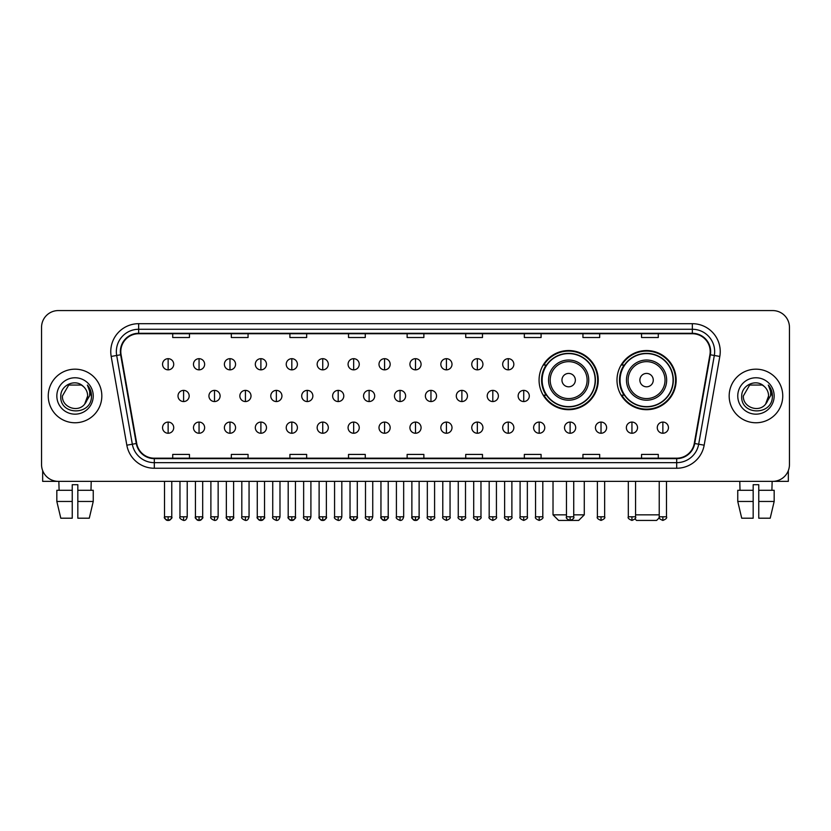 <?xml version="1.0" encoding="UTF-8"?>
<svg xmlns="http://www.w3.org/2000/svg" width="831" height="831" viewBox="0 0 831 831"><rect width="100%" height="100%" fill="white"/><g stroke="black" fill="none" stroke-linecap="round" stroke-linejoin="round"><path stroke-width="1.25" d="M616.986 380.11A29.584 29.584 0 0 0 646.57 409.693A29.584 29.584 0 0 0 676.154 380.11A29.584 29.584 0 0 0 646.57 350.537A29.584 29.584 0 0 0 616.986 380.11M539.07 380.11A29.584 29.584 0 0 0 568.653 409.693A29.584 29.584 0 0 0 598.237 380.11A29.584 29.584 0 0 0 568.653 350.537A29.584 29.584 0 0 0 539.07 380.11M546.164 395.182A27.07 27.07 0 0 1 546.164 365.048M624.081 395.182A27.07 27.07 0 0 1 624.081 365.048M41.55 327.31L41.55 464.612A16.745 16.745 0 0 0 58.295 481.357L772.705 481.357A16.745 16.745 0 0 0 789.45 464.612L789.45 327.31A16.745 16.745 0 0 0 772.705 310.576L58.295 310.576A16.745 16.745 0 0 0 41.55 327.31L41.55 464.612M48.25 395.961A26.789 26.789 0 0 0 75.039 422.761A26.789 26.789 0 0 0 101.829 395.961A26.789 26.789 0 0 0 75.039 369.172A26.789 26.789 0 0 0 48.25 395.961A26.789 26.789 0 0 0 75.039 422.761A26.789 26.789 0 0 0 101.829 395.961A26.789 26.789 0 0 0 75.039 369.172A26.789 26.789 0 0 0 48.25 395.961M729.171 395.961A26.789 26.789 0 0 0 755.961 422.761A26.789 26.789 0 0 0 782.75 395.961A26.789 26.789 0 0 0 755.961 369.172A26.789 26.789 0 0 0 729.171 395.961A26.789 26.789 0 0 0 755.961 422.761A26.789 26.789 0 0 0 782.75 395.961A26.789 26.789 0 0 0 755.961 369.172A26.789 26.789 0 0 0 729.171 395.961M120.807 351.596A17.856 17.856 0 0 1 138.663 333.73L692.337 333.73A17.856 17.856 0 0 1 709.923 354.692L694.28 443.442A17.856 17.856 0 0 1 676.683 458.193L154.317 458.193A17.856 17.856 0 0 1 136.72 443.442L121.077 354.692A17.856 17.856 0 0 1 120.807 351.596M120.36 351.596A18.303 18.303 0 0 0 120.64 354.775L136.284 443.515A18.303 18.303 0 0 0 154.317 458.639L676.683 458.639A18.303 18.303 0 0 0 694.716 443.515L710.36 354.775A18.303 18.303 0 0 0 692.337 333.283L138.663 333.283A18.303 18.303 0 0 0 120.36 351.596M111.188 356.437A27.911 27.911 0 0 1 138.663 323.685L692.337 323.685A27.911 27.911 0 0 1 719.812 356.437L704.169 445.187A27.911 27.911 0 0 1 676.683 468.248L154.317 468.248A27.911 27.911 0 0 1 126.831 445.187L111.188 356.437L116.683 355.471A22.323 22.323 0 0 1 138.663 329.273L692.337 329.273A22.323 22.323 0 0 1 714.317 355.471L698.674 444.211A22.323 22.323 0 0 1 676.683 462.659L154.317 462.659A22.323 22.323 0 0 1 132.326 444.211L116.683 355.471A22.323 22.323 0 0 1 116.34 351.596M772.705 310.576L58.295 310.576M58.295 481.357L772.705 481.357M789.45 464.612L789.45 327.31M694.716 443.515L698.674 444.211L714.317 355.471L719.812 356.437M407.128 333.73L407.128 337.511L423.872 337.511L423.872 333.73M348.521 333.73L348.521 337.511L365.266 337.511L365.266 333.73M289.915 333.73L289.915 337.511L306.66 337.511L306.66 333.73M231.319 333.73L231.319 337.511L248.064 337.511L248.064 333.73M172.713 333.73L172.713 337.511L189.458 337.511L189.458 333.73M465.734 333.73L465.734 337.511L482.479 337.511L482.479 333.73M524.34 333.73L524.34 337.511L541.085 337.511L541.085 333.73M582.936 333.73L582.936 337.511L599.681 337.511L599.681 333.73M641.542 333.73L641.542 337.511L658.287 337.511L658.287 333.73M423.872 458.193L423.872 454.422L407.128 454.422L407.128 458.193M365.266 458.193L365.266 454.422L348.521 454.422L348.521 458.193M306.66 458.193L306.66 454.422L289.915 454.422L289.915 458.193M248.064 458.193L248.064 454.422L231.319 454.422L231.319 458.193M189.458 458.193L189.458 454.422L172.713 454.422L172.713 458.193M482.479 458.193L482.479 454.422L465.734 454.422L465.734 458.193M541.085 458.193L541.085 454.422L524.34 454.422L524.34 458.193M599.681 458.193L599.681 454.422L582.936 454.422L582.936 458.193M658.287 458.193L658.287 454.422L641.542 454.422L641.542 458.193M83.297 386.436C75.559 378.323 60.653 385.002 60.798 395.961C59.375 415.438 90.953 415.947 91.462 396.906L91.493 395.961C91.441 391.827 90.07 388.191 87.359 385.065C89.416 388.441 90.143 392.076 89.53 395.961L84.7 404.074C78.01 413.121 61.764 407.335 62.429 395.961L68.734 385.044L81.345 385.044L83.297 386.436A12.61 12.61 0 0 1 87.65 395.961L84.7 404.074A12.61 12.61 0 0 0 87.65 395.961L84.669 404.105M56.84 395.961A18.199 18.199 0 0 0 75.039 414.16A18.199 18.199 0 0 0 93.238 395.961A18.199 18.199 0 0 0 75.039 377.773A18.199 18.199 0 0 0 56.84 395.961M87.484 385.2L91.483 396.439M42.661 470.626L42.661 481.357L107.407 481.357M56.83 490.29L56.83 501.457L60.798 518.201L56.83 501.457L56.83 490.29L72.245 490.29L72.245 484.712L77.834 484.712L77.834 490.29L93.249 490.29L93.249 501.457L89.281 518.201L93.249 501.457L77.834 501.457L77.834 490.29L77.834 518.201L89.281 518.201M91.223 481.357L90.984 490.29M72.245 490.29L72.245 518.201L60.798 518.201M56.83 501.457L72.245 501.457M58.856 481.357L59.094 490.29M573.733 514.846L584.276 514.846L578.698 520.424L558.609 520.424L553.02 514.846L566.472 514.846M575.353 380.11A6.7 6.7 0 0 0 568.653 373.42A6.7 6.7 0 0 0 561.953 380.11A6.7 6.7 0 0 0 568.653 386.81A6.7 6.7 0 0 0 575.353 380.11M588.743 380.11A20.089 20.089 0 0 0 568.653 360.02A20.089 20.089 0 0 0 548.564 380.11A20.089 20.089 0 0 0 568.653 400.21A20.089 20.089 0 0 0 588.743 380.11A20.089 20.089 0 0 1 568.653 400.21A20.089 20.089 0 0 1 548.564 380.11M595.162 380.11A26.509 26.509 0 0 0 568.653 353.601A26.509 26.509 0 0 0 542.144 380.11A26.509 26.509 0 0 0 568.653 406.629A26.509 26.509 0 0 0 595.162 380.11M597.676 380.11A29.023 29.023 0 0 1 543.848 395.182L546.538 395.182A26.758 26.758 0 0 0 586.354 400.178A26.758 26.758 0 0 0 586.354 360.052A26.758 26.758 0 0 0 546.538 365.048L543.848 365.048A29.023 29.023 0 0 1 597.676 380.11M659.347 517.692L656.615 520.424L636.525 520.424L634.936 518.845M635.57 514.846L659.232 514.846M653.27 380.11A6.7 6.7 0 0 0 646.57 373.42A6.7 6.7 0 0 0 639.87 380.11A6.7 6.7 0 0 0 646.57 386.81A6.7 6.7 0 0 0 653.27 380.11M666.659 380.11A20.089 20.089 0 0 0 646.57 360.02A20.089 20.089 0 0 0 626.47 380.11A20.089 20.089 0 0 0 646.57 400.21A20.089 20.089 0 0 0 666.659 380.11A20.089 20.089 0 0 1 646.57 400.21A20.089 20.089 0 0 1 626.47 380.11M673.079 380.11A26.509 26.509 0 0 0 646.57 353.601A26.509 26.509 0 0 0 620.061 380.11A26.509 26.509 0 0 0 646.57 406.629A26.509 26.509 0 0 0 673.079 380.11M675.593 380.11A29.023 29.023 0 0 1 621.765 395.182L624.455 395.182A26.758 26.758 0 0 0 664.27 400.178A26.758 26.758 0 0 0 664.27 360.052A26.758 26.758 0 0 0 624.455 365.048L621.765 365.048A29.023 29.023 0 0 1 675.593 380.11M168.132 358.68A5.578 5.578 0 0 0 162.554 364.258A5.578 5.578 0 0 0 168.132 369.847A5.578 5.578 0 0 0 173.721 364.258A5.578 5.578 0 0 0 168.132 358.68L168.132 369.847A5.578 5.578 0 0 0 173.721 364.258A5.578 5.578 0 0 0 168.132 358.68M199.056 358.68A5.578 5.578 0 0 0 193.478 364.258A5.578 5.578 0 0 0 199.056 369.847A5.578 5.578 0 0 0 204.634 364.258A5.578 5.578 0 0 0 199.056 358.68L199.056 369.847A5.578 5.578 0 0 0 204.634 364.258A5.578 5.578 0 0 0 199.056 358.68M229.979 358.68A5.578 5.578 0 0 0 224.391 364.258A5.578 5.578 0 0 0 229.979 369.847A5.578 5.578 0 0 0 235.557 364.258A5.578 5.578 0 0 0 229.979 358.68L229.979 369.847A5.578 5.578 0 0 0 235.557 364.258A5.578 5.578 0 0 0 229.979 358.68M260.892 358.68A5.578 5.578 0 0 0 255.314 364.258A5.578 5.578 0 0 0 260.892 369.847A5.578 5.578 0 0 0 266.481 364.258A5.578 5.578 0 0 0 260.892 358.68L260.892 369.847A5.578 5.578 0 0 0 266.481 364.258A5.578 5.578 0 0 0 260.892 358.68M291.816 358.68A5.578 5.578 0 0 0 286.238 364.258A5.578 5.578 0 0 0 291.816 369.847A5.578 5.578 0 0 0 297.394 364.258A5.578 5.578 0 0 0 291.816 358.68L291.816 369.847A5.578 5.578 0 0 0 297.394 364.258A5.578 5.578 0 0 0 291.816 358.68M322.74 358.68A5.578 5.578 0 0 0 317.162 364.258A5.578 5.578 0 0 0 322.74 369.847A5.578 5.578 0 0 0 328.318 364.258A5.578 5.578 0 0 0 322.74 358.68L322.74 369.847A5.578 5.578 0 0 0 328.318 364.258A5.578 5.578 0 0 0 322.74 358.68M353.663 358.68A5.578 5.578 0 0 0 348.075 364.258A5.578 5.578 0 0 0 353.663 369.847A5.578 5.578 0 0 0 359.241 364.258A5.578 5.578 0 0 0 353.663 358.68L353.663 369.847A5.578 5.578 0 0 0 359.241 364.258A5.578 5.578 0 0 0 353.663 358.68M384.576 358.68A5.578 5.578 0 0 0 378.998 364.258A5.578 5.578 0 0 0 384.576 369.847A5.578 5.578 0 0 0 390.165 364.258A5.578 5.578 0 0 0 384.576 358.68L384.576 369.847A5.578 5.578 0 0 0 390.165 364.258A5.578 5.578 0 0 0 384.576 358.68M415.5 358.68A5.578 5.578 0 0 0 409.922 364.258A5.578 5.578 0 0 0 415.5 369.847A5.578 5.578 0 0 0 421.078 364.258A5.578 5.578 0 0 0 415.5 358.68L415.5 369.847A5.578 5.578 0 0 0 421.078 364.258A5.578 5.578 0 0 0 415.5 358.68M446.424 358.68A5.578 5.578 0 0 0 440.835 364.258A5.578 5.578 0 0 0 446.424 369.847A5.578 5.578 0 0 0 452.002 364.258A5.578 5.578 0 0 0 446.424 358.68L446.424 369.847A5.578 5.578 0 0 0 452.002 364.258A5.578 5.578 0 0 0 446.424 358.68M477.337 358.68A5.578 5.578 0 0 0 471.759 364.258A5.578 5.578 0 0 0 477.337 369.847A5.578 5.578 0 0 0 482.925 364.258A5.578 5.578 0 0 0 477.337 358.68L477.337 369.847A5.578 5.578 0 0 0 482.925 364.258A5.578 5.578 0 0 0 477.337 358.68M508.26 358.68A5.578 5.578 0 0 0 502.682 364.258A5.578 5.578 0 0 0 508.26 369.847A5.578 5.578 0 0 0 513.838 364.258A5.578 5.578 0 0 0 508.26 358.68L508.26 369.847A5.578 5.578 0 0 0 513.838 364.258A5.578 5.578 0 0 0 508.26 358.68M183.599 390.383A5.578 5.578 0 0 0 178.011 395.961A5.578 5.578 0 0 0 183.599 401.55A5.578 5.578 0 0 0 189.177 395.961A5.578 5.578 0 0 0 183.599 390.383L183.599 401.55A5.578 5.578 0 0 0 189.177 395.961A5.578 5.578 0 0 0 183.599 390.383M214.512 390.383A5.578 5.578 0 0 0 208.934 395.961A5.578 5.578 0 0 0 214.512 401.55A5.578 5.578 0 0 0 220.101 395.961A5.578 5.578 0 0 0 214.512 390.383L214.512 401.55A5.578 5.578 0 0 0 220.101 395.961A5.578 5.578 0 0 0 214.512 390.383M245.436 390.383A5.578 5.578 0 0 0 239.858 395.961A5.578 5.578 0 0 0 245.436 401.55A5.578 5.578 0 0 0 251.014 395.961A5.578 5.578 0 0 0 245.436 390.383L245.436 401.55A5.578 5.578 0 0 0 251.014 395.961A5.578 5.578 0 0 0 245.436 390.383M276.359 390.383A5.578 5.578 0 0 0 270.771 395.961A5.578 5.578 0 0 0 276.359 401.55A5.578 5.578 0 0 0 281.938 395.961A5.578 5.578 0 0 0 276.359 390.383L276.359 401.55A5.578 5.578 0 0 0 281.938 395.961A5.578 5.578 0 0 0 276.359 390.383M307.273 390.383A5.578 5.578 0 0 0 301.695 395.961A5.578 5.578 0 0 0 307.273 401.55A5.578 5.578 0 0 0 312.861 395.961A5.578 5.578 0 0 0 307.273 390.383L307.273 401.55A5.578 5.578 0 0 0 312.861 395.961A5.578 5.578 0 0 0 307.273 390.383M338.196 390.383A5.578 5.578 0 0 0 332.618 395.961A5.578 5.578 0 0 0 338.196 401.55A5.578 5.578 0 0 0 343.785 395.961A5.578 5.578 0 0 0 338.196 390.383L338.196 401.55A5.578 5.578 0 0 0 343.785 395.961A5.578 5.578 0 0 0 338.196 390.383M369.12 390.383A5.578 5.578 0 0 0 363.542 395.961A5.578 5.578 0 0 0 369.12 401.55A5.578 5.578 0 0 0 374.698 395.961A5.578 5.578 0 0 0 369.12 390.383L369.12 401.55A5.578 5.578 0 0 0 374.698 395.961A5.578 5.578 0 0 0 369.12 390.383M400.043 390.383A5.578 5.578 0 0 0 394.455 395.961A5.578 5.578 0 0 0 400.043 401.55A5.578 5.578 0 0 0 405.621 395.961A5.578 5.578 0 0 0 400.043 390.383L400.043 401.55A5.578 5.578 0 0 0 405.621 395.961A5.578 5.578 0 0 0 400.043 390.383M430.957 390.383A5.578 5.578 0 0 0 425.379 395.961A5.578 5.578 0 0 0 430.957 401.55A5.578 5.578 0 0 0 436.545 395.961A5.578 5.578 0 0 0 430.957 390.383L430.957 401.55A5.578 5.578 0 0 0 436.545 395.961A5.578 5.578 0 0 0 430.957 390.383M461.88 390.383A5.578 5.578 0 0 0 456.302 395.961A5.578 5.578 0 0 0 461.88 401.55A5.578 5.578 0 0 0 467.458 395.961A5.578 5.578 0 0 0 461.88 390.383L461.88 401.55A5.578 5.578 0 0 0 467.458 395.961A5.578 5.578 0 0 0 461.88 390.383M492.804 390.383A5.578 5.578 0 0 0 487.215 395.961A5.578 5.578 0 0 0 492.804 401.55A5.578 5.578 0 0 0 498.382 395.961A5.578 5.578 0 0 0 492.804 390.383L492.804 401.55A5.578 5.578 0 0 0 498.382 395.961A5.578 5.578 0 0 0 492.804 390.383M523.727 390.383A5.578 5.578 0 0 0 518.139 395.961A5.578 5.578 0 0 0 523.727 401.55A5.578 5.578 0 0 0 529.305 395.961A5.578 5.578 0 0 0 523.727 390.383L523.727 401.55A5.578 5.578 0 0 0 529.305 395.961A5.578 5.578 0 0 0 523.727 390.383M168.132 422.086A5.578 5.578 0 0 0 162.554 427.664A5.578 5.578 0 0 0 168.132 433.252A5.578 5.578 0 0 0 173.721 427.664A5.578 5.578 0 0 0 168.132 422.086L168.132 433.252A5.578 5.578 0 0 0 173.721 427.664A5.578 5.578 0 0 0 168.132 422.086M199.056 422.086A5.578 5.578 0 0 0 193.478 427.664A5.578 5.578 0 0 0 199.056 433.252A5.578 5.578 0 0 0 204.634 427.664A5.578 5.578 0 0 0 199.056 422.086L199.056 433.252A5.578 5.578 0 0 0 204.634 427.664A5.578 5.578 0 0 0 199.056 422.086M229.979 422.086A5.578 5.578 0 0 0 224.391 427.664A5.578 5.578 0 0 0 229.979 433.252A5.578 5.578 0 0 0 235.557 427.664A5.578 5.578 0 0 0 229.979 422.086L229.979 433.252A5.578 5.578 0 0 0 235.557 427.664A5.578 5.578 0 0 0 229.979 422.086M260.892 422.086A5.578 5.578 0 0 0 255.314 427.664A5.578 5.578 0 0 0 260.892 433.252A5.578 5.578 0 0 0 266.481 427.664A5.578 5.578 0 0 0 260.892 422.086L260.892 433.252A5.578 5.578 0 0 0 266.481 427.664A5.578 5.578 0 0 0 260.892 422.086M291.816 422.086A5.578 5.578 0 0 0 286.238 427.664A5.578 5.578 0 0 0 291.816 433.252A5.578 5.578 0 0 0 297.394 427.664A5.578 5.578 0 0 0 291.816 422.086L291.816 433.252A5.578 5.578 0 0 0 297.394 427.664A5.578 5.578 0 0 0 291.816 422.086M322.74 422.086A5.578 5.578 0 0 0 317.162 427.664A5.578 5.578 0 0 0 322.74 433.252A5.578 5.578 0 0 0 328.318 427.664A5.578 5.578 0 0 0 322.74 422.086L322.74 433.252A5.578 5.578 0 0 0 328.318 427.664A5.578 5.578 0 0 0 322.74 422.086M353.663 422.086A5.578 5.578 0 0 0 348.075 427.664A5.578 5.578 0 0 0 353.663 433.252A5.578 5.578 0 0 0 359.241 427.664A5.578 5.578 0 0 0 353.663 422.086L353.663 433.252A5.578 5.578 0 0 0 359.241 427.664A5.578 5.578 0 0 0 353.663 422.086M384.576 422.086A5.578 5.578 0 0 0 378.998 427.664A5.578 5.578 0 0 0 384.576 433.252A5.578 5.578 0 0 0 390.165 427.664A5.578 5.578 0 0 0 384.576 422.086L384.576 433.252A5.578 5.578 0 0 0 390.165 427.664A5.578 5.578 0 0 0 384.576 422.086M415.5 422.086A5.578 5.578 0 0 0 409.922 427.664A5.578 5.578 0 0 0 415.5 433.252A5.578 5.578 0 0 0 421.078 427.664A5.578 5.578 0 0 0 415.5 422.086L415.5 433.252A5.578 5.578 0 0 0 421.078 427.664A5.578 5.578 0 0 0 415.5 422.086M446.424 422.086A5.578 5.578 0 0 0 440.835 427.664A5.578 5.578 0 0 0 446.424 433.252A5.578 5.578 0 0 0 452.002 427.664A5.578 5.578 0 0 0 446.424 422.086L446.424 433.252A5.578 5.578 0 0 0 452.002 427.664A5.578 5.578 0 0 0 446.424 422.086M477.337 422.086A5.578 5.578 0 0 0 471.759 427.664A5.578 5.578 0 0 0 477.337 433.252A5.578 5.578 0 0 0 482.925 427.664A5.578 5.578 0 0 0 477.337 422.086L477.337 433.252A5.578 5.578 0 0 0 482.925 427.664A5.578 5.578 0 0 0 477.337 422.086M508.26 422.086A5.578 5.578 0 0 0 502.682 427.664A5.578 5.578 0 0 0 508.26 433.252A5.578 5.578 0 0 0 513.838 427.664A5.578 5.578 0 0 0 508.26 422.086L508.26 433.252A5.578 5.578 0 0 0 513.838 427.664A5.578 5.578 0 0 0 508.26 422.086M539.184 422.086A5.578 5.578 0 0 0 533.606 427.664A5.578 5.578 0 0 0 539.184 433.252A5.578 5.578 0 0 0 544.762 427.664A5.578 5.578 0 0 0 539.184 422.086L539.184 433.252A5.578 5.578 0 0 0 544.762 427.664A5.578 5.578 0 0 0 539.184 422.086M570.108 422.086A5.578 5.578 0 0 0 564.519 427.664A5.578 5.578 0 0 0 570.108 433.252A5.578 5.578 0 0 0 575.686 427.664A5.578 5.578 0 0 0 570.108 422.086L570.108 433.252A5.578 5.578 0 0 0 575.686 427.664A5.578 5.578 0 0 0 570.108 422.086M601.021 422.086A5.578 5.578 0 0 0 595.443 427.664A5.578 5.578 0 0 0 601.021 433.252A5.578 5.578 0 0 0 606.609 427.664A5.578 5.578 0 0 0 601.021 422.086L601.021 433.252A5.578 5.578 0 0 0 606.609 427.664A5.578 5.578 0 0 0 601.021 422.086M631.944 422.086A5.578 5.578 0 0 0 626.366 427.664A5.578 5.578 0 0 0 631.944 433.252A5.578 5.578 0 0 0 637.522 427.664A5.578 5.578 0 0 0 631.944 422.086L631.944 433.252A5.578 5.578 0 0 0 637.522 427.664A5.578 5.578 0 0 0 631.944 422.086M662.868 422.086A5.578 5.578 0 0 0 657.279 427.664A5.578 5.578 0 0 0 662.868 433.252A5.578 5.578 0 0 0 668.446 427.664A5.578 5.578 0 0 0 662.868 422.086L662.868 433.252A5.578 5.578 0 0 0 668.446 427.664A5.578 5.578 0 0 0 662.868 422.086M788.339 470.626L788.339 481.357L723.593 481.357M737.751 490.29L737.751 501.457L741.719 518.201L737.751 501.457L737.751 490.29L753.166 490.29L753.166 484.712L758.755 484.712L758.755 490.29L774.17 490.29L774.17 501.457L770.202 518.201L774.17 501.457L758.755 501.457L758.755 490.29M772.144 481.357L771.906 490.29M753.166 490.29L753.166 518.201L741.719 518.201M737.751 501.457L753.166 501.457M770.202 518.201L758.755 518.201L758.755 501.457M739.777 481.357L740.016 490.29M764.229 386.436C756.48 378.323 741.584 385.002 741.719 395.961C740.307 415.438 771.874 415.947 772.383 396.906L772.415 395.961C772.363 391.827 770.991 388.191 768.28 385.065C770.337 388.441 771.064 392.076 770.462 395.961L765.631 404.074C758.932 413.121 742.696 407.335 743.35 395.961L749.655 385.044L762.266 385.044L764.229 386.436A12.61 12.61 0 0 1 768.571 395.961L765.631 404.074A12.61 12.61 0 0 0 768.571 395.961L765.6 404.105M737.762 395.961A18.199 18.199 0 0 0 755.961 414.16A18.199 18.199 0 0 0 774.16 395.961A18.199 18.199 0 0 0 755.961 377.773A18.199 18.199 0 0 0 737.762 395.961M768.405 385.2L772.404 396.439M692.337 323.685L692.337 333.283M116.683 355.471L120.64 354.775M154.317 468.248L154.317 458.639M676.683 458.639L676.683 468.248M126.831 445.187L136.284 443.515M710.36 354.775L714.317 355.471M138.663 323.685L138.663 333.283M698.674 444.211L704.169 445.187M587.112 380.11A18.459 18.459 0 0 0 568.653 361.651A18.459 18.459 0 0 0 550.195 380.11A18.459 18.459 0 0 0 568.653 398.568A18.459 18.459 0 0 0 587.112 380.11M665.029 380.11A18.459 18.459 0 0 0 646.57 361.651A18.459 18.459 0 0 0 628.111 380.11A18.459 18.459 0 0 0 646.57 398.568A18.459 18.459 0 0 0 665.029 380.11M183.599 516.799L179.963 516.799C179.236 517.962 180.441 519.167 183.599 520.424L183.599 516.799L187.224 516.799L187.224 481.357M214.512 516.799L210.887 516.799C210.15 517.962 211.365 519.167 214.512 520.424L214.512 516.799L218.148 516.799L218.148 481.357M245.436 516.799L241.811 516.799C241.073 517.962 242.278 519.167 245.436 520.424L245.436 516.799L249.061 516.799L249.061 481.357M276.359 516.799L272.734 516.799C271.997 517.962 273.202 519.167 276.359 520.424L276.359 516.799L279.985 516.799L279.985 481.357M307.273 516.799L303.647 516.799C302.91 517.962 304.125 519.167 307.273 520.424L307.273 516.799L310.908 516.799L310.908 481.357M338.196 516.799L334.571 516.799C333.833 517.962 335.049 519.167 338.196 520.424L338.196 516.799L341.821 516.799L341.821 481.357M369.12 516.799L365.495 516.799C364.757 517.962 365.962 519.167 369.12 520.424L369.12 516.799L372.745 516.799L372.745 481.357M400.043 516.799L396.408 516.799C395.681 517.962 396.886 519.167 400.043 520.424L400.043 516.799L403.669 516.799L403.669 481.357M430.957 516.799L427.331 516.799C426.594 517.962 427.809 519.167 430.957 520.424L430.957 516.799L434.592 516.799L434.592 481.357M461.88 516.799L458.255 516.799C457.517 517.962 458.722 519.167 461.88 520.424L461.88 516.799L465.505 516.799L465.505 481.357M492.804 516.799L489.179 516.799C488.441 517.962 489.646 519.167 492.804 520.424L492.804 516.799L496.429 516.799L496.429 481.357M523.727 516.799L520.092 516.799C519.354 517.962 520.57 519.167 523.727 520.424L523.727 516.799L527.353 516.799L527.353 481.357M168.132 516.799L164.507 516.799C163.769 517.962 164.985 519.167 168.132 520.424L168.132 516.799L171.768 516.799C172.495 517.962 171.29 519.167 168.132 520.424C166.345 520.601 165.14 519.385 164.507 516.799L164.507 481.357M199.056 516.799L195.43 516.799C194.693 517.962 195.898 519.167 199.056 520.424L199.056 516.799L202.681 516.799C203.418 517.962 202.213 519.167 199.056 520.424C197.269 520.601 196.064 519.385 195.43 516.799L195.43 481.357M229.979 516.799L226.344 516.799C225.617 517.962 226.821 519.167 229.979 520.424L229.979 516.799L233.604 516.799C234.342 517.962 233.127 519.167 229.979 520.424C228.193 520.601 226.977 519.385 226.344 516.799L226.344 481.357M260.892 516.799L257.267 516.799C256.53 517.962 257.745 519.167 260.892 520.424L260.892 516.799L264.528 516.799C265.266 517.962 264.05 519.167 260.892 520.424C259.116 520.601 257.901 519.385 257.267 516.799L257.267 481.357L257.267 516.799M291.816 516.799L288.191 516.799C287.453 517.962 288.658 519.167 291.816 520.424L291.816 516.799L295.441 516.799C296.179 517.962 294.974 519.167 291.816 520.424C290.029 520.601 288.824 519.385 288.191 516.799L288.191 481.357M322.74 516.799L319.114 516.799C318.377 517.962 319.582 519.167 322.74 520.424L322.74 516.799L326.365 516.799C327.102 517.962 325.897 519.167 322.74 520.424C320.953 520.601 319.748 519.385 319.114 516.799L319.114 481.357M353.663 516.799L350.028 516.799C349.29 517.962 350.505 519.167 353.663 520.424L353.663 516.799L357.288 516.799C358.026 517.962 356.811 519.167 353.663 520.424C351.877 520.601 350.661 519.385 350.028 516.799L350.028 481.357M384.576 516.799L380.951 516.799C380.214 517.962 381.429 519.167 384.576 520.424L384.576 516.799L388.212 516.799C388.939 517.962 387.734 519.167 384.576 520.424C382.79 520.601 381.585 519.385 380.951 516.799L380.951 481.357M415.5 516.799L411.875 516.799C411.137 517.962 412.342 519.167 415.5 520.424L415.5 516.799L419.125 516.799C419.863 517.962 418.658 519.167 415.5 520.424C413.713 520.601 412.508 519.385 411.875 516.799L411.875 481.357M446.424 516.799L442.788 516.799C442.061 517.962 443.266 519.167 446.424 520.424L446.424 516.799L450.049 516.799L450.049 481.357L450.049 516.799C450.786 517.962 449.571 519.167 446.424 520.424M477.337 516.799L473.712 516.799L473.712 481.357L473.712 516.799C472.974 517.962 474.189 519.167 477.337 520.424L477.337 516.799L480.972 516.799L480.972 481.357M508.26 516.799L504.635 516.799C503.898 517.962 505.103 519.167 508.26 520.424L508.26 516.799L511.886 516.799L511.886 481.357M539.184 516.799L535.559 516.799C534.821 517.962 536.026 519.167 539.184 520.424L539.184 516.799L542.809 516.799L542.809 481.357M570.108 516.799L566.472 516.799C565.734 517.962 566.95 519.167 570.108 520.424L570.108 516.799L573.733 516.799L573.733 481.357M601.021 516.799L597.396 516.799C596.658 517.962 597.873 519.167 601.021 520.424L601.021 516.799L604.656 516.799L604.656 481.357M631.944 516.799L628.319 516.799C627.582 517.962 628.787 519.167 631.944 520.424L631.944 516.799L635.57 516.799L635.57 481.357M662.868 516.799L659.232 516.799C658.505 517.962 659.71 519.167 662.868 520.424L662.868 516.799L666.493 516.799L666.493 481.357M584.276 481.357L584.276 514.846M553.02 481.357L553.02 514.846M179.963 516.799L179.963 481.357M187.224 516.799C186.591 519.385 185.386 520.601 183.599 520.424M210.887 516.799L210.887 481.357M218.148 516.799C217.514 519.385 216.299 520.601 214.512 520.424M241.811 516.799L241.811 481.357M249.061 516.799C248.427 519.385 247.223 520.601 245.436 520.424M272.734 516.799L272.734 481.357M279.985 516.799C279.351 519.385 278.146 520.601 276.359 520.424M303.647 516.799L303.647 481.357M310.908 516.799C310.275 519.385 309.059 520.601 307.273 520.424M334.571 516.799L334.571 481.357M341.821 516.799C341.198 519.385 339.983 520.601 338.196 520.424M365.495 516.799L365.495 481.357M372.745 516.799C372.111 519.385 370.906 520.601 369.12 520.424M396.408 516.799L396.408 481.357M403.669 516.799C403.035 519.385 401.83 520.601 400.043 520.424M427.331 516.799L427.331 481.357M434.592 516.799C435.319 517.962 434.114 519.167 430.957 520.424M458.255 516.799L458.255 481.357M465.505 516.799C466.243 517.962 465.038 519.167 461.88 520.424M489.179 516.799L489.179 481.357M496.429 516.799C497.167 517.962 495.951 519.167 492.804 520.424M520.092 516.799L520.092 481.357M527.353 516.799C528.09 517.962 526.875 519.167 523.727 520.424M168.132 520.424C169.919 520.601 171.134 519.385 171.768 516.799L171.768 481.357M199.056 520.424C200.842 520.601 202.047 519.385 202.681 516.799L202.681 481.357M229.979 520.424C231.766 520.601 232.971 519.385 233.604 516.799L233.604 481.357M260.892 520.424C262.679 520.601 263.894 519.385 264.528 516.799L264.528 481.357M291.816 520.424C293.603 520.601 294.808 519.385 295.441 516.799L295.441 481.357M322.74 520.424C324.526 520.601 325.731 519.385 326.365 516.799L326.365 481.357M353.663 520.424C355.439 520.601 356.655 519.385 357.288 516.799L357.288 481.357M384.576 520.424C386.363 520.601 387.578 519.385 388.212 516.799L388.212 481.357M415.5 520.424C417.287 520.601 418.492 519.385 419.125 516.799L419.125 481.357M442.788 516.799L442.788 481.357M480.972 516.799C481.71 517.962 480.495 519.167 477.337 520.424M504.635 516.799L504.635 481.357M511.886 516.799C512.623 517.962 511.418 519.167 508.26 520.424M535.559 516.799L535.559 481.357M542.809 516.799C543.547 517.962 542.342 519.167 539.184 520.424M566.472 516.799L566.472 481.357M573.733 516.799C574.47 517.962 573.255 519.167 570.108 520.424M597.396 516.799L597.396 481.357M604.656 516.799C605.384 517.962 604.179 519.167 601.021 520.424M628.319 516.799L628.319 481.357M635.57 516.799C636.307 517.962 635.102 519.167 631.944 520.424M659.232 516.799L659.232 481.357M666.493 516.799C667.231 517.962 666.015 519.167 662.868 520.424"/></g></svg>
